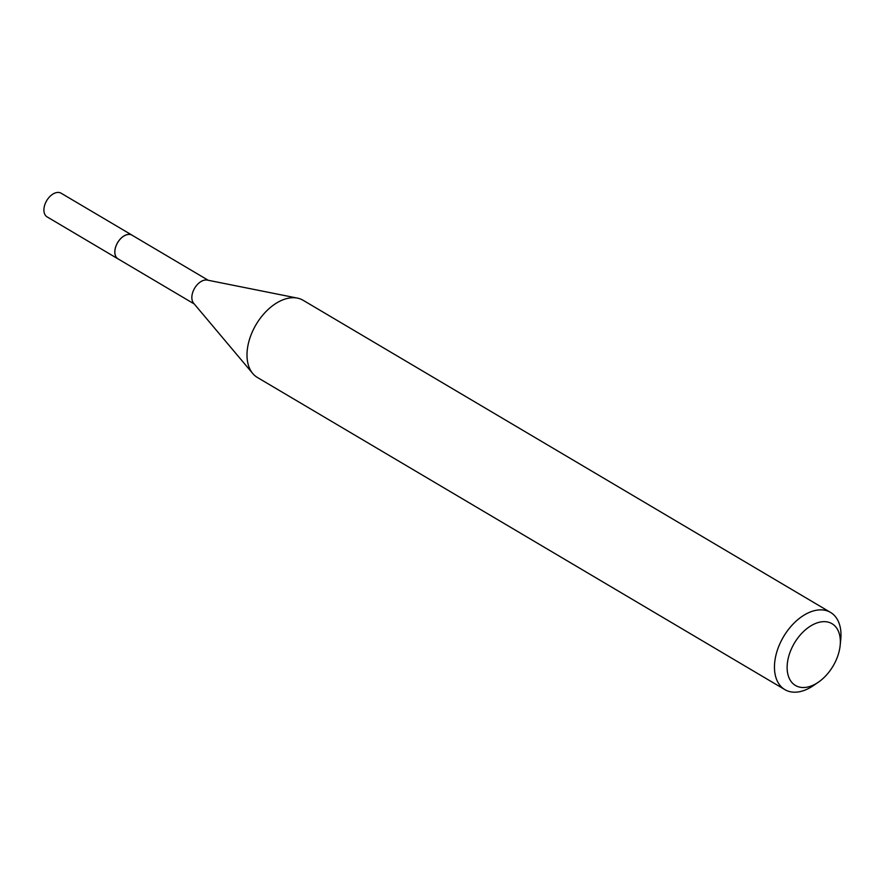 <?xml version="1.0" encoding="UTF-8"?>
<svg xmlns="http://www.w3.org/2000/svg" width="885" height="885" viewBox="0 0 885 885"><rect width="100%" height="100%" fill="white"/><g stroke="black" fill="none" stroke-linecap="round" stroke-linejoin="round"><path stroke-width="1.33" d="M118.524 259.15A13.784 8.64 -59.4 0 1 118.015 258.885A13.751 8.618 -59.4 0 1 116.145 245.687A13.751 8.618 -59.4 0 1 127.683 234.536A13.751 8.618 -59.4 0 1 132.064 235.2L208.252 280.291M118.38 259.062A13.773 8.629 -59.4 0 1 116.001 245.964A13.773 8.629 -59.4 0 1 127.672 234.514A13.773 8.629 -59.4 0 1 132.385 235.388M818.426 682.158L813.581 685.488A44.858 28.11 -59.4 0 1 799.133 691.793A44.858 28.11 -59.4 0 1 784.873 689.625L257.424 377.486A44.858 28.11 -59.4 0 1 252.767 373.525L193.616 303.223A13.751 8.618 -59.4 0 1 193.726 289.904A13.751 8.618 -59.4 0 1 204.678 280.102A13.751 8.618 -59.4 0 1 207.3 280.091L297.393 298.112A44.858 28.11 -59.4 0 1 303.113 300.28L830.561 612.431A44.858 28.11 -59.4 0 1 840.75 639.589L840.164 645.431A35.887 22.479 -59.4 0 1 818.426 682.158A35.887 22.479 -59.4 0 1 806.866 687.202A35.887 22.479 -59.4 0 1 788.026 659.203A35.887 22.479 -59.4 0 1 820.605 621.978A35.887 22.479 -59.4 0 1 840.164 645.431M252.767 373.525A44.858 28.11 -59.4 0 1 253.132 330.094A44.858 28.11 -59.4 0 1 288.853 298.123A44.858 28.11 -59.4 0 1 297.393 298.112M784.873 689.625A44.858 28.11 -59.4 0 1 778.667 646.625A44.858 28.11 -59.4 0 1 816.313 610.263A44.858 28.11 -59.4 0 1 830.561 612.431M132.053 235.156A13.784 8.64 -59.4 0 0 115.161 248.796A13.784 8.64 -59.4 0 0 118.015 258.885L47.104 216.88A13.751 8.618 -59.4 0 1 44.25 206.813A13.751 8.618 -59.4 0 1 61.109 193.207L132.053 235.156A13.784 8.64 -59.4 0 1 132.529 235.476M118.048 258.874L194.235 303.964"/></g></svg>
